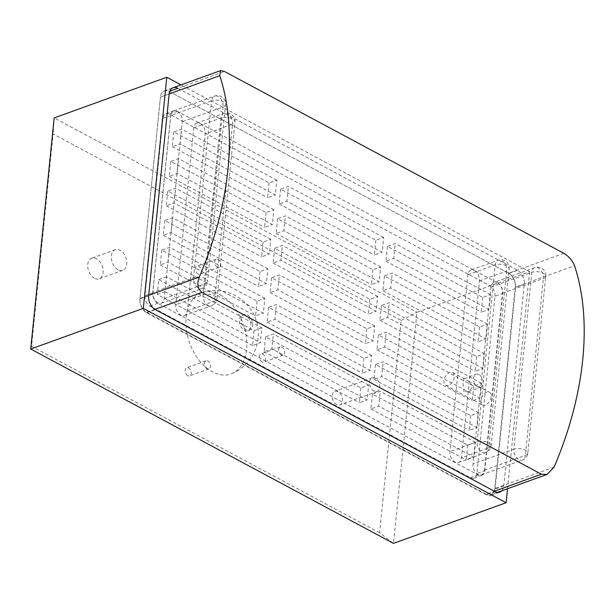 <?xml version="1.0" encoding="UTF-8"?>
<svg xmlns="http://www.w3.org/2000/svg" width="614" height="614" viewBox="0 0 614 614"><rect width="100%" height="100%" fill="white"/><g stroke="black" fill="none" stroke-linecap="round" stroke-linejoin="round"><path stroke-width="0.46" stroke-dasharray="3.07 2.3" d="M245.93 315.581A8.258 5.426 70.2 0 0 242.376 315.174A8.258 5.426 70.2 0 0 239.46 322.281A8.258 5.426 70.2 0 0 244.433 330.294A8.258 5.426 70.2 0 0 247.987 330.708A8.258 5.426 70.2 0 0 250.903 323.601A8.258 5.426 70.2 0 0 245.93 315.581M246.122 329.687A8.258 5.426 -109.8 0 1 241.148 321.675A8.258 5.426 -109.8 0 1 244.065 314.568A8.258 5.426 -109.8 0 1 247.611 314.974A8.258 5.426 -109.8 0 1 252.592 322.987A8.258 5.426 -109.8 0 1 249.668 330.094A8.258 5.426 -109.8 0 1 246.122 329.687M217.333 267.082A4.321 2.84 -109.8 0 1 214.731 262.884A4.321 2.84 -109.8 0 1 216.258 259.162A4.321 2.84 -109.8 0 1 218.116 259.377A4.321 2.84 -109.8 0 1 220.718 263.575A4.321 2.84 -109.8 0 1 219.19 267.29A4.321 2.84 -109.8 0 1 217.333 267.082M198.099 274.021A4.321 2.84 -109.8 0 1 195.49 269.83A4.321 2.84 -109.8 0 1 197.017 266.108A4.321 2.84 -109.8 0 1 198.882 266.322A4.321 2.84 -109.8 0 1 201.484 270.513A4.321 2.84 -109.8 0 1 199.957 274.235A4.321 2.84 -109.8 0 1 198.099 274.021M207.01 368.745A4.321 2.84 -109.8 0 1 204.408 364.547A4.321 2.84 -109.8 0 1 205.936 360.825A4.321 2.84 -109.8 0 1 207.793 361.04A4.321 2.84 -109.8 0 1 210.395 365.238A4.321 2.84 -109.8 0 1 208.867 368.953A4.321 2.84 -109.8 0 1 207.01 368.745M187.769 375.684A4.321 2.84 -109.8 0 1 185.167 371.493A4.321 2.84 -109.8 0 1 186.694 367.771A4.321 2.84 -109.8 0 1 188.552 367.986A4.321 2.84 -109.8 0 1 191.154 372.184A4.321 2.84 -109.8 0 1 189.626 375.898A4.321 2.84 -109.8 0 1 187.769 375.684M281.273 354.93A4.321 2.84 -109.8 0 1 278.672 350.732A4.321 2.84 -109.8 0 1 280.199 347.017A4.321 2.84 -109.8 0 1 282.056 347.232A4.321 2.84 -109.8 0 1 284.666 351.423A4.321 2.84 -109.8 0 1 283.138 355.145A4.321 2.84 -109.8 0 1 281.273 354.93M262.04 361.876A4.321 2.84 -109.8 0 1 259.438 357.678A4.321 2.84 -109.8 0 1 260.965 353.963A4.321 2.84 -109.8 0 1 262.823 354.171A4.321 2.84 -109.8 0 1 265.425 358.369A4.321 2.84 -109.8 0 1 263.897 362.091A4.321 2.84 -109.8 0 1 262.04 361.876M118.072 269.792A10.975 7.215 -109.8 0 1 111.464 259.131A10.975 7.215 -109.8 0 1 115.34 249.683A10.975 7.215 -109.8 0 1 120.06 250.228A10.975 7.215 -109.8 0 1 126.676 260.881A10.975 7.215 -109.8 0 1 122.8 270.337A10.975 7.215 -109.8 0 1 118.072 269.792M94.418 278.334A10.975 7.215 -109.8 0 1 87.802 267.673A10.975 7.215 -109.8 0 1 91.686 258.225A10.975 7.215 -109.8 0 1 96.406 258.77A10.975 7.215 -109.8 0 1 103.022 269.423A10.975 7.215 -109.8 0 1 99.138 278.871A10.975 7.215 -109.8 0 1 94.418 278.334M374.01 391.126A7.261 4.774 -109.8 0 1 369.636 384.072A7.261 4.774 -109.8 0 1 372.199 377.825A7.261 4.774 -109.8 0 1 375.323 378.186A7.261 4.774 -109.8 0 1 379.698 385.231A7.261 4.774 -109.8 0 1 377.134 391.486A7.261 4.774 -109.8 0 1 374.01 391.126M336.649 404.611A7.261 4.774 -109.8 0 1 332.274 397.557A7.261 4.774 -109.8 0 1 334.845 391.31A7.261 4.774 -109.8 0 1 337.969 391.671A7.261 4.774 -109.8 0 1 342.343 398.716A7.261 4.774 -109.8 0 1 339.772 404.971A7.261 4.774 -109.8 0 1 336.649 404.611M448.466 385.362A7.261 4.421 118.2 0 1 445.695 385.293A7.261 4.421 118.2 0 1 444.398 378.769A7.261 4.421 118.2 0 1 449.778 372.422A7.261 4.421 118.2 0 1 452.549 372.491A7.261 4.421 118.2 0 1 453.853 379.007A7.261 4.421 118.2 0 1 448.466 385.362M485.321 405.102A7.261 4.421 118.2 0 1 482.55 405.033A7.261 4.421 118.2 0 1 481.253 398.517A7.261 4.421 118.2 0 1 486.633 392.162A7.261 4.421 118.2 0 1 489.412 392.231A7.261 4.421 118.2 0 1 490.709 398.755A7.261 4.421 118.2 0 1 485.321 405.102M478.943 374.632A6.861 4.513 70.2 0 0 475.996 374.287A6.861 4.513 70.2 0 0 473.571 380.196A6.861 4.513 70.2 0 0 477.7 386.858A6.861 4.513 70.2 0 0 480.655 387.196A6.861 4.513 70.2 0 0 483.08 381.286A6.861 4.513 70.2 0 0 478.943 374.632M464.007 391.801L463.086 384.272L463.946 378.638L468.682 381.133L472.91 386.513L468.605 391.548L464.007 391.801M379.598 532.729L31.552 346.281L53.119 133.959L401.165 320.408L379.598 532.729L393.49 543.375L416.96 312.273L529.59 271.611L181.03 84.885M401.165 320.408L416.96 312.273L54.178 117.919L53.119 133.959M507.54 488.706L529.59 271.611M177.83 88.286L517.579 270.298A10.975 7.215 -109.8 0 1 524.264 284.19L503.772 485.95A10.975 7.215 -109.8 0 1 501.868 490.755M484.745 470.7L502.751 293.438L494.968 296.247L476.963 473.509L484.745 470.7A8.258 5.426 -109.8 0 1 481.775 475.374A8.258 5.426 -109.8 0 1 478.222 474.96L157.79 303.301A8.258 5.426 -109.8 0 1 152.763 292.855L170.769 115.593A8.258 5.426 -109.8 0 1 173.739 110.919A8.258 5.426 -109.8 0 1 177.292 111.326L169.51 114.135L489.941 285.802L497.724 282.993L177.292 111.326M497.724 282.993A8.258 5.426 -109.8 0 1 502.751 293.438M563.882 253.306L508.553 273.276L169.111 91.432A10.975 7.215 70.2 0 0 164.391 90.887A10.975 7.215 70.2 0 0 160.438 97.104L139.946 298.857A10.975 7.215 70.2 0 0 146.631 312.756L486.38 494.761A10.975 7.215 70.2 0 0 491.1 495.306A10.975 7.215 70.2 0 0 495.053 489.097L503.772 485.95M524.264 284.19L515.545 287.337L495.053 489.097M515.545 287.337A10.975 7.215 70.2 0 0 508.86 273.445L517.579 270.298M154.928 309.372L146.669 312.349A10.975 7.215 -109.8 0 1 139.984 298.45L160.438 97.104L169.157 93.957L160.438 97.104A10.975 7.215 -109.8 0 1 164.391 90.887A10.975 7.215 -109.8 0 1 169.111 91.432L508.86 273.445M169.51 114.135A8.258 5.426 70.2 0 0 165.957 113.728A8.258 5.426 70.2 0 0 162.986 118.402L144.981 295.664A8.258 5.426 70.2 0 0 150.008 306.11L470.439 477.769A8.258 5.426 70.2 0 0 473.993 478.183A8.258 5.426 70.2 0 0 476.963 473.509M368.669 385.078L273.391 334.039L265.609 336.848L360.886 387.887L368.669 385.078L367.157 399.944L271.879 348.906L273.391 334.039M360.886 387.887L359.374 402.753L367.157 399.944M265.609 336.848L264.097 351.715L271.879 348.906M264.097 351.715L359.374 402.753M475.489 442.303L380.212 391.264L372.429 394.073L467.707 445.112L475.489 442.303L473.977 457.177L378.7 406.13L380.212 391.264M467.707 445.112L466.195 459.986L473.977 457.177M372.429 394.073L370.917 408.939L378.7 406.13M370.917 408.939L466.195 459.986M264.841 298.35L169.571 247.304L161.789 250.121L257.059 301.159L264.841 298.35L263.337 313.14L168.067 262.101L169.571 247.304M257.059 301.159L255.554 315.949L263.337 313.14M161.789 250.121L160.285 264.91L168.067 262.101M160.285 264.91L255.554 315.949M371.662 355.575L276.392 304.536L268.61 307.345L363.879 358.384L371.662 355.575L370.158 370.365L274.888 319.326L276.392 304.536M363.879 358.384L362.375 373.174L370.158 370.365M268.61 307.345L267.105 322.135L274.888 319.326M267.105 322.135L362.375 373.174M478.483 412.8L383.213 361.761L375.43 364.57L470.7 415.609L478.483 412.8L476.978 427.59L381.708 376.551L383.213 361.761M470.7 415.609L469.196 430.399L476.978 427.59M375.43 364.57L373.926 379.36L381.708 376.551M373.926 379.36L469.196 430.399M267.842 268.763L172.572 217.724L164.79 220.533L260.06 271.572L267.842 268.763L266.338 283.637L171.06 232.591L172.572 217.724M260.06 271.572L258.555 286.446L266.338 283.637M164.79 220.533L163.278 235.408L171.06 232.591M163.278 235.408L258.555 286.446M374.67 325.988L279.393 274.949L271.611 277.758L366.888 328.797L374.67 325.988L373.158 340.862L277.881 289.823L279.393 274.949M366.888 328.797L365.376 343.671L373.158 340.862M271.611 277.758L270.099 292.632L277.881 289.823M270.099 292.632L365.376 343.671M481.491 383.22L386.214 332.174L378.431 334.983L473.709 386.029L481.491 383.22L479.979 398.087L384.702 347.048L386.214 332.174M473.709 386.029L472.197 400.896L479.979 398.087M378.431 334.983L376.919 349.857L384.702 347.048M376.919 349.857L472.197 400.896M270.843 239.26L175.573 188.222L167.791 191.031L263.061 242.069L270.843 239.26L269.339 254.05L174.069 203.011L175.573 188.222M263.061 242.069L261.556 256.859L269.339 254.05M167.791 191.031L166.287 205.82L174.069 203.011M166.287 205.82L261.556 256.859M377.664 296.485L282.394 245.446L274.611 248.256L369.881 299.294L377.664 296.485L376.159 311.275L280.89 260.236L282.394 245.446M369.881 299.294L368.377 314.084L376.159 311.275M274.611 248.256L273.107 263.045L280.89 260.236M273.107 263.045L368.377 314.084M484.484 353.71L389.215 302.671L381.432 305.48L476.702 356.519L484.484 353.71L482.98 368.507L387.71 317.461L389.215 302.671M476.702 356.519L475.198 371.316L482.98 368.507M381.432 305.48L379.928 320.27L387.71 317.461M379.928 320.27L475.198 371.316M273.844 209.681L178.574 158.635L170.792 161.444L266.062 212.49L273.844 209.681L272.34 224.547L177.062 173.509L178.574 158.635M266.062 212.49L264.557 227.357L272.34 224.547M170.792 161.444L169.28 176.318L177.062 173.509M169.28 176.318L264.557 227.357M380.672 266.906L285.395 215.867L277.612 218.676L372.89 269.715L380.672 266.906L379.16 281.772L283.883 230.734L285.395 215.867M372.89 269.715L371.378 284.581L379.16 281.772M277.612 218.676L276.1 233.543L283.883 230.734M276.1 233.543L371.378 284.581M487.493 324.131L392.216 273.092L384.433 275.901L479.711 326.94L487.493 324.131L485.981 338.997L390.704 287.958L392.216 273.092M479.711 326.94L478.199 341.806L485.981 338.997M384.433 275.901L382.921 290.767L390.704 287.958M382.921 290.767L478.199 341.806M276.845 180.171L181.575 129.132L173.785 131.941L269.062 182.98L276.845 180.171L275.341 194.968L180.071 143.922L181.575 129.132M269.062 182.98L267.558 197.777L275.341 194.968M173.785 131.941L172.288 146.731L180.071 143.922M172.288 146.731L267.558 197.777M383.666 237.403L288.396 186.357L280.613 189.166L375.883 240.212L383.666 237.403L382.161 252.193L286.892 201.154L288.396 186.357M375.883 240.212L374.379 255.002L382.161 252.193M280.613 189.166L279.109 203.963L286.892 201.154M279.109 203.963L374.379 255.002M490.486 294.628L395.216 243.589L387.434 246.398L482.704 297.437L490.486 294.628L488.982 309.418L393.712 258.379L395.216 243.589M482.704 297.437L481.199 312.227L488.982 309.418M387.434 246.398L385.93 261.188L393.712 258.379M385.93 261.188L481.199 312.227M494.968 296.247A8.258 5.426 70.2 0 0 489.941 285.802M252.554 345.528L157.276 294.49L158.788 279.623L254.058 330.662L252.554 345.528L260.336 342.719L261.84 327.853L166.571 276.814L165.059 291.681L260.336 342.719M254.058 330.662L261.84 327.853M157.276 294.49L165.059 291.681M158.788 279.623L166.571 276.814M220.265 294.873A43.172 28.374 -109.8 0 1 246.176 336.05A43.172 28.374 -109.8 0 1 231.954 373.588A43.172 28.374 -109.8 0 1 212.452 371.815A43.172 28.374 -109.8 0 1 186.341 329.165A43.172 28.374 -109.8 0 1 202.658 292.417A43.172 28.374 -109.8 0 1 220.265 294.873M30.7 349.021L31.552 346.281M200.256 123.591A8.235 5.411 -109.8 0 1 205.268 134.013L187.301 310.907A8.235 5.411 -109.8 0 1 184.338 315.565A8.235 5.411 -109.8 0 1 178.267 312.963A8.235 5.411 -109.8 0 1 175.781 304.736L193.748 127.842A8.235 5.411 -109.8 0 1 196.71 123.184A8.235 5.411 -109.8 0 1 200.256 123.591M474.43 270.467A8.235 5.411 -109.8 0 1 479.442 280.89L461.475 457.791A8.235 5.411 -109.8 0 1 458.512 462.449A8.235 5.411 -109.8 0 1 452.449 459.848A8.235 5.411 -109.8 0 1 449.962 451.62L467.929 274.719A8.235 5.411 -109.8 0 1 470.892 270.06A8.235 5.411 -109.8 0 1 474.43 270.467M177.216 111.249A8.235 5.411 -109.8 0 1 182.235 121.672L164.26 298.565A8.235 5.411 -109.8 0 1 161.298 303.224A8.235 5.411 -109.8 0 1 155.235 300.622A8.235 5.411 -109.8 0 1 152.748 292.394L170.715 115.501A8.235 5.411 -109.8 0 1 173.678 110.842A8.235 5.411 -109.8 0 1 177.216 111.249M497.47 282.808A8.235 5.411 -109.8 0 1 502.482 293.231L484.515 470.124A8.235 5.411 -109.8 0 1 481.553 474.783A8.235 5.411 -109.8 0 1 475.482 472.189A8.235 5.411 -109.8 0 1 472.995 463.954L490.962 287.06A8.235 5.411 -109.8 0 1 493.925 282.402A8.235 5.411 -109.8 0 1 497.47 282.808M146.669 312.349L486.119 494.193L494.354 491.223M554.112 467.108L494.784 488.529L515.238 287.175L574.566 265.755M508.553 273.276A10.975 7.215 -109.8 0 1 515.238 287.175M494.784 488.529A10.975 7.215 -109.8 0 1 490.839 494.738A10.975 7.215 -109.8 0 1 486.119 494.193M146.631 312.756L155.35 309.609M495.099 491.614L486.38 494.761M148.665 295.71L139.946 298.857M169.825 91.171L224.44 71.462M152.763 292.855L144.981 295.664M162.986 118.402L170.769 115.593M478.222 474.96L470.439 477.769M150.008 306.11L157.79 303.301M164.26 298.565L205.122 283.814A8.235 5.411 70.2 0 1 202.159 288.473A8.235 5.411 70.2 0 1 196.089 285.878A8.235 5.411 70.2 0 1 193.602 277.643L211.577 100.75A8.235 3.661 5.8 0 1 223.166 101.724A8.235 3.661 5.8 0 1 225.522 104.664A8.235 3.661 5.8 0 1 223.089 106.92A8.235 5.411 70.2 0 0 218.077 96.498A8.235 5.411 70.2 0 0 214.539 96.091A8.235 5.411 70.2 0 0 211.577 100.75L170.715 115.501M187.301 310.907L214.539 301.075A8.235 5.411 70.2 0 1 211.577 305.734A8.235 5.411 70.2 0 1 205.506 303.132A8.235 5.411 70.2 0 1 203.019 294.904L220.986 118.003A8.235 3.661 5.8 0 1 232.583 118.986A8.235 3.661 5.8 0 1 234.939 121.925A8.235 3.661 5.8 0 1 232.506 124.174A8.235 5.411 70.2 0 0 227.495 113.751A8.235 5.411 70.2 0 0 223.949 113.344A8.235 5.411 70.2 0 0 220.986 118.003L193.748 127.842M479.442 280.89L506.68 271.058A8.235 5.411 70.2 0 0 501.669 260.635A8.235 5.411 70.2 0 0 498.131 260.229A8.235 5.411 70.2 0 0 495.168 264.887A8.235 3.661 5.8 0 1 506.765 265.87A8.235 3.661 5.8 0 1 509.113 268.809A8.235 3.661 5.8 0 1 506.68 271.058L488.713 447.951A8.235 3.661 -174.2 0 0 491.146 445.703A8.235 3.661 -174.2 0 0 488.79 442.763A8.235 3.661 5.8 0 0 477.201 441.781A8.235 5.411 70.2 0 0 482.213 452.203A8.235 5.411 70.2 0 0 485.751 452.61A8.235 5.411 70.2 0 0 488.713 447.951L461.475 457.791M502.482 293.231L543.336 278.48A8.235 5.411 70.2 0 0 538.324 268.057A8.235 5.411 70.2 0 0 534.786 267.65A8.235 5.411 70.2 0 0 531.824 272.309A8.235 3.661 5.8 0 1 543.413 273.291A8.235 3.661 5.8 0 1 545.769 276.231A8.235 3.661 5.8 0 1 543.336 278.48L525.369 455.381A8.235 3.661 -174.2 0 0 527.802 453.124A8.235 3.661 -174.2 0 0 525.446 450.185A8.235 3.661 5.8 0 0 513.849 449.21A8.235 5.411 70.2 0 0 518.868 459.633A8.235 5.411 70.2 0 0 522.407 460.039A8.235 5.411 70.2 0 0 525.369 455.381L484.515 470.124M184.338 315.565L211.577 305.734A8.235 8.235 0 0 0 216.972 298.818A8.235 3.661 -174.2 0 1 214.539 301.075L232.506 124.174L205.268 134.013M161.298 303.224L202.159 288.473A8.235 8.235 0 0 0 207.555 281.565A8.235 3.661 -174.2 0 1 205.122 283.814L223.089 106.92L182.235 121.672M139.984 298.45L148.703 295.303M490.962 287.06L531.824 272.309L513.849 449.21L472.995 463.954M173.678 110.842L214.539 96.091A8.235 8.235 0 0 1 225.522 104.664L207.555 281.565A8.235 3.661 -174.2 0 0 205.199 278.626A8.235 3.661 5.8 0 0 193.602 277.643L152.748 292.394M467.929 274.719L495.168 264.887L477.201 441.781L449.962 451.62M196.71 123.184L223.949 113.344A8.235 8.235 0 0 1 234.939 121.925L216.972 298.818A8.235 3.661 -174.2 0 0 214.616 295.879A8.235 3.661 5.8 0 0 203.019 294.904L175.781 304.736M244.065 314.568L242.376 315.174M216.258 259.162L197.017 266.108M205.936 360.825L186.694 367.771M280.199 347.017L260.965 353.963M115.34 249.683L91.686 258.225M372.199 377.825L334.845 391.31M445.695 385.293L482.55 405.033M463.946 378.638L475.996 374.287M468.597 391.548L480.655 387.196M473.993 478.183L481.775 475.374M165.957 113.728L173.739 110.919M491.1 495.306L499.819 492.159M164.391 90.887L173.11 87.741L164.391 90.887M452.549 372.491L464.061 378.654M468.682 381.133L489.412 392.231M377.134 391.486L339.772 404.971M122.8 270.337L99.138 278.871M231.954 373.588A43.21 43.21 0 0 0 235.515 295.702A43.21 43.21 0 0 0 202.658 292.417M283.138 355.145L263.897 362.091M208.867 368.953L189.626 375.898M219.19 267.29L199.957 274.235M249.668 330.094L247.987 330.708M458.512 462.449L485.751 452.61A8.235 8.235 0 0 0 491.146 445.703L509.113 268.809A8.235 8.235 0 0 0 498.131 260.229L470.892 270.06M481.553 474.783L522.407 460.039A8.235 8.235 0 0 0 527.802 453.124L545.769 276.231A8.235 8.235 0 0 0 534.786 267.65L493.925 282.402M497.348 492.39L490.839 494.738"/><path stroke-width="0.92" d="M143.331 308.366L30.7 349.021L54.178 117.919L166.801 77.264L143.331 308.366L506.113 502.72L507.54 488.706M181.03 84.885L166.801 77.264M30.7 349.021L393.49 543.375L506.113 502.72M219.766 75.683L220.526 70.625L224.44 71.462L563.882 253.306C569.048 256.568 572.609 260.72 574.566 265.755A259.315 157.813 -61.8 0 1 554.112 467.108L546.974 474.476L541.441 474.223L201.998 292.379C197.631 288.826 196.733 283.714 199.312 277.037A259.315 157.813 118.2 0 0 219.766 75.683L169.157 93.957L148.665 295.71A10.975 7.215 -109.8 0 0 155.35 309.609L495.099 491.614A10.975 7.215 -109.8 0 0 499.819 492.159A10.975 7.215 -109.8 0 0 501.868 490.755M169.157 93.957A10.975 7.215 -109.8 0 1 173.11 87.741A10.975 7.215 -109.8 0 1 177.83 88.286L169.825 91.171M148.703 295.303L199.312 277.037M201.998 292.379L154.928 309.372M494.354 491.223L541.441 474.223M220.526 70.625L173.11 87.741M546.974 474.476L497.348 492.39"/></g></svg>
